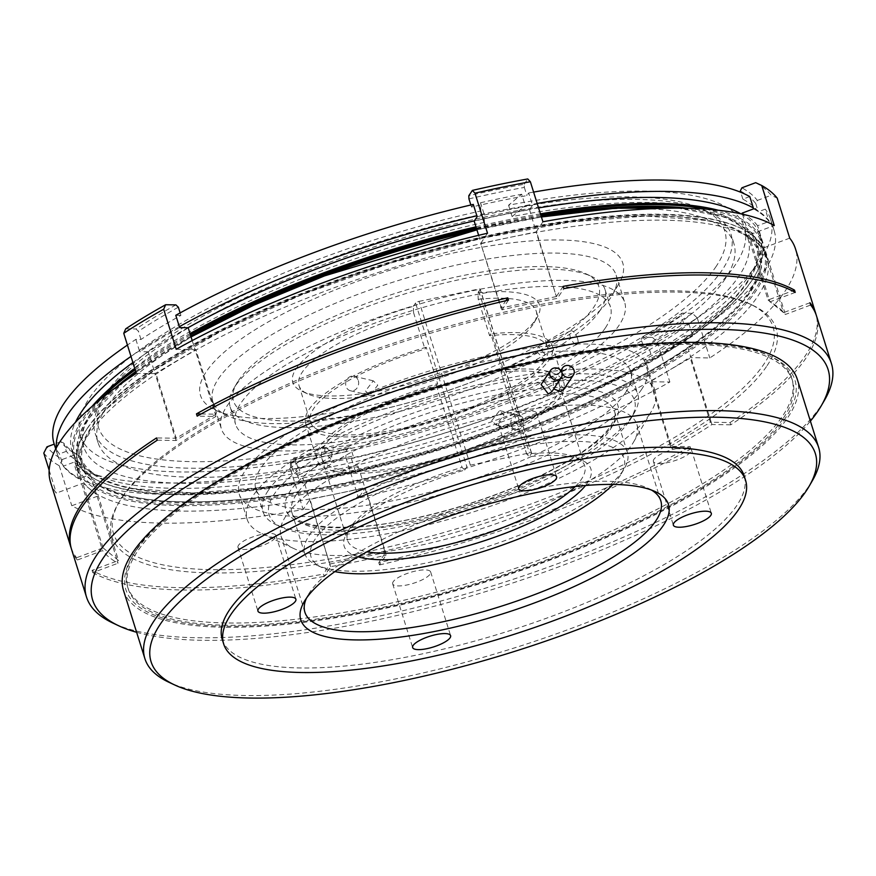 <?xml version="1.0" encoding="UTF-8"?>
<svg xmlns="http://www.w3.org/2000/svg" width="876" height="876" viewBox="0 0 876 876"><rect width="100%" height="100%" fill="white"/><g stroke="black" fill="none" stroke-linecap="round" stroke-linejoin="round"><path stroke-width="0.66" stroke-dasharray="4.38 3.29" d="M551.891 391.66L544.653 382.177L541.105 384.542M563.903 389.229L556.698 379.691L553.183 381.991L553.698 388.955M749.725 290.898A354.2 100.598 162.6 0 0 705.487 220.38A354.2 100.598 162.6 0 0 390.849 262.931A354.2 100.598 162.6 0 0 108.197 407.559A354.2 100.598 162.6 0 0 92.144 426.94A354.2 100.598 162.6 0 0 337.041 484.647A354.2 100.598 162.6 0 0 749.725 290.898M676.053 208.116A354.2 100.598 -17.4 0 1 746.954 282.05A354.2 100.598 -17.4 0 1 730.891 301.432A354.2 100.598 -17.4 0 1 448.238 446.07A354.2 100.598 -17.4 0 1 133.601 488.611A354.2 100.598 -17.4 0 1 89.363 418.093A354.2 100.598 -17.4 0 1 125.367 380.688M135.999 372.399A354.2 100.598 -17.4 0 1 191.077 336.953L135.966 372.289M541.412 216.985L476.916 229.851A354.2 100.598 -17.4 0 1 541.423 217.007M122.487 496.615A345.582 98.156 -17.4 0 1 420.184 334.643A345.582 98.156 -17.4 0 1 749.56 303.797A345.582 98.156 -17.4 0 1 764.08 363.879A345.582 98.156 -17.4 0 1 367.515 551.639A345.582 98.156 -17.4 0 1 119.618 501.203A345.582 98.156 -17.4 0 1 122.487 496.615M767.091 365.675A348.068 98.857 162.6 0 0 752.473 305.166A348.068 98.857 162.6 0 0 420.732 336.231A348.068 98.857 162.6 0 0 120.899 499.364A348.068 98.857 162.6 0 0 118.008 503.996A348.068 98.857 162.6 0 0 367.69 554.782A348.068 98.857 162.6 0 0 767.091 365.675M824.546 400.135A390.335 110.858 -17.4 0 1 821.305 405.336A390.335 110.858 -17.4 0 1 485.063 588.267A390.335 110.858 -17.4 0 1 113.026 623.11M50.567 482.369A390.335 110.858 162.6 0 0 56.349 493.133L82.815 483.278L98.265 495.893L71.799 505.748A390.335 110.858 162.6 0 0 303.162 509.525L309.962 499.342L337.654 493.604L365.347 487.877L358.547 498.061A390.335 110.858 162.6 0 0 669.855 382.024L650.189 381.706L670.151 369.672A360.496 102.382 -17.4 0 1 337.654 493.604A360.496 102.382 -17.4 0 1 90.535 489.585A360.496 102.382 -17.4 0 1 79.037 473.445A360.496 102.382 -17.4 0 1 88.399 434.879A360.496 102.382 -17.4 0 1 175.923 361.613A360.496 102.382 -17.4 0 1 508.419 237.681A360.496 102.382 -17.4 0 1 755.539 241.71A360.496 102.382 -17.4 0 1 767.037 257.84A360.496 102.382 -17.4 0 1 757.674 296.416A360.496 102.382 -17.4 0 1 670.151 369.672L690.978 357.649L711.224 422.254L730.037 422.56L730.748 424.827A390.335 110.858 162.6 0 0 806.325 357.561A390.335 110.858 162.6 0 0 816.465 315.798M730.037 422.56A390.335 110.858 162.6 0 0 805.613 355.284A390.335 110.858 162.6 0 0 816.093 314.67M684.134 335.815L692.686 335.946A375.421 106.62 -17.4 0 1 652.751 360.025L644.199 359.883A362.982 103.094 162.6 0 0 684.134 335.815L690.978 357.649L709.79 357.955A390.335 110.858 162.6 0 0 785.378 290.69A390.335 110.858 162.6 0 0 795.507 248.915M56.327 447.822A375.421 106.62 162.6 0 0 57.674 455.159A375.421 106.62 162.6 0 0 63.017 465.244A375.421 106.62 162.6 0 0 78.479 477.858A375.421 106.62 162.6 0 0 299.581 481.461A375.421 106.62 162.6 0 0 354.966 470.007A375.421 106.62 162.6 0 0 652.467 359.116A375.421 106.62 162.6 0 0 692.401 335.037A375.421 106.62 162.6 0 0 774.143 230.629A375.421 106.62 162.6 0 0 768.799 220.544A375.421 106.62 162.6 0 0 753.349 207.93M54.104 443.793A375.421 106.62 162.6 0 0 59.458 453.877L63.302 466.152L74.81 461.871A362.982 103.094 162.6 0 0 90.261 474.485L78.763 478.767A375.421 106.62 -17.4 0 1 63.302 466.152M599.94 310.641A196.41 55.779 162.6 0 0 605.042 289.617A196.41 55.779 162.6 0 0 591.694 276.488A196.41 55.779 162.6 0 0 404.493 294.018A196.41 55.779 162.6 0 0 235.294 386.075A196.41 55.779 162.6 0 0 233.673 388.692A196.41 55.779 162.6 0 0 230.202 407.088A196.41 55.779 162.6 0 0 402.489 410.724A196.41 55.779 162.6 0 0 599.94 310.641M605.36 327.931A196.41 55.779 162.6 0 0 610.462 306.907A196.41 55.779 162.6 0 0 438.175 303.282A196.41 55.779 162.6 0 0 240.714 403.365A196.41 55.779 162.6 0 0 235.611 424.378A196.41 55.779 162.6 0 0 407.898 428.014A196.41 55.779 162.6 0 0 605.36 327.931M544.423 360.879A124.304 35.303 -17.4 0 1 419.451 424.225A124.304 35.303 -17.4 0 1 310.4 421.925A124.304 35.303 -17.4 0 1 313.63 408.621A124.304 35.303 -17.4 0 1 424.98 349.075L426.207 347.235L437.606 383.633A129.287 36.715 162.6 0 0 320.419 445.972A129.287 36.715 162.6 0 0 317.068 459.812A129.287 36.715 162.6 0 0 430.466 462.2A129.287 36.715 162.6 0 0 560.443 396.324A129.287 36.715 162.6 0 0 563.794 382.483A129.287 36.715 162.6 0 0 502.233 370.263L490.823 333.876L489.596 335.705A124.304 35.303 -17.4 0 1 547.642 347.575A124.304 35.303 -17.4 0 1 544.423 360.879M478.197 299.307A124.304 35.303 -17.4 0 1 536.243 311.188A124.304 35.303 -17.4 0 1 534.042 322.828A124.304 35.303 -17.4 0 1 533.013 324.481A124.304 35.303 -17.4 0 1 425.933 382.746A124.304 35.303 -17.4 0 1 307.454 393.839A124.304 35.303 -17.4 0 1 299.001 385.528A124.304 35.303 -17.4 0 1 302.231 372.223A124.304 35.303 -17.4 0 1 413.571 312.677L413.373 306.293A129.287 36.715 162.6 0 0 296.187 368.632A129.287 36.715 162.6 0 0 301.618 391.112A129.287 36.715 162.6 0 0 424.838 379.571A129.287 36.715 162.6 0 0 536.2 318.984A129.287 36.715 162.6 0 0 537.273 317.265A129.287 36.715 162.6 0 0 477.989 292.923L478.197 299.307L489.596 335.705M358.021 556.797A129.287 36.715 -17.4 0 1 346.436 534.13A129.287 36.715 -17.4 0 1 347.509 532.411A129.287 36.715 -17.4 0 1 464.696 470.073L462.046 467.357A124.304 35.303 162.6 0 0 350.696 526.914A124.304 35.303 162.6 0 0 349.666 528.567A124.304 35.303 162.6 0 0 347.476 540.207A124.304 35.303 162.6 0 0 366.967 551.792M575.313 486.509A124.304 35.303 162.6 0 0 581.489 479.161A124.304 35.303 162.6 0 0 584.719 465.868A124.304 35.303 162.6 0 0 576.266 457.557A124.304 35.303 162.6 0 0 526.673 453.998L529.323 456.703A129.287 36.715 -17.4 0 1 582.102 460.283A129.287 36.715 -17.4 0 1 587.533 482.764A129.287 36.715 -17.4 0 1 585.518 485.512M437.606 383.633L436.39 385.473A124.304 35.303 162.6 0 0 325.04 445.019A124.304 35.303 162.6 0 0 321.81 458.323A124.304 35.303 162.6 0 0 430.85 460.623A124.304 35.303 162.6 0 0 555.822 397.277A124.304 35.303 162.6 0 0 559.052 383.973A124.304 35.303 162.6 0 0 501.006 372.103L526.673 453.998M625.606 392.525A196.41 55.779 162.6 0 0 630.709 371.512A196.41 55.779 162.6 0 0 458.422 367.876A196.41 55.779 162.6 0 0 260.96 467.97A196.41 55.779 162.6 0 0 255.858 488.983A196.41 55.779 162.6 0 0 428.145 492.608A196.41 55.779 162.6 0 0 625.606 392.525M268.089 490.713A196.41 55.779 -17.4 0 1 465.55 390.63A196.41 55.779 -17.4 0 1 637.837 394.255A196.41 55.779 -17.4 0 1 634.366 412.662A196.41 55.779 -17.4 0 1 632.735 415.279A196.41 55.779 -17.4 0 1 463.546 507.324A196.41 55.779 -17.4 0 1 276.345 524.855A196.41 55.779 -17.4 0 1 262.986 511.726A196.41 55.779 -17.4 0 1 268.089 490.713M309.162 535.51A169.057 48.016 -17.4 0 1 479.117 449.355A169.057 48.016 -17.4 0 1 627.424 452.487A169.057 48.016 -17.4 0 1 624.435 468.321A169.057 48.016 -17.4 0 1 623.033 470.576A169.057 48.016 -17.4 0 1 477.398 549.81A169.057 48.016 -17.4 0 1 316.258 564.9A169.057 48.016 -17.4 0 1 304.771 553.599A169.057 48.016 -17.4 0 1 309.162 535.51M491.688 420.699L499.616 410.581L503.974 414.928L496.188 425.09L491.688 420.699M324.744 452.016L325.062 446.191L332.037 453.735L331.402 459.703L324.744 452.016M426.207 347.235A129.287 36.715 162.6 0 0 309.02 409.585A129.287 36.715 162.6 0 0 305.658 423.415A129.287 36.715 162.6 0 0 419.067 425.802A129.287 36.715 162.6 0 0 549.033 359.926A129.287 36.715 162.6 0 0 552.395 346.097A129.287 36.715 162.6 0 0 490.823 333.876M544.708 353.893L538.05 346.206L537.415 352.174L544.39 359.707L544.708 353.893M612.992 484.439A164.086 46.603 162.6 0 0 619.836 476.073A164.086 46.603 162.6 0 0 621.204 473.894A164.086 46.603 162.6 0 0 503.492 449.946A164.086 46.603 162.6 0 0 315.196 539.101A164.086 46.603 162.6 0 0 322.094 567.626A164.086 46.603 162.6 0 0 334.851 571.601M629.537 420.776A191.439 54.367 162.6 0 0 631.136 418.235A191.439 54.367 162.6 0 0 493.801 390.302A191.439 54.367 162.6 0 0 274.133 494.305A191.439 54.367 162.6 0 0 282.171 527.593A191.439 54.367 162.6 0 0 464.63 510.5A191.439 54.367 162.6 0 0 629.537 420.776M238.491 380.567A191.439 54.367 -17.4 0 1 403.398 290.854A191.439 54.367 -17.4 0 1 585.858 273.761A191.439 54.367 -17.4 0 1 593.895 307.038A191.439 54.367 -17.4 0 1 374.227 411.052A191.439 54.367 -17.4 0 1 236.903 383.119A191.439 54.367 -17.4 0 1 238.491 380.567M577.525 338.486A7.457 3.088 -115.1 0 1 577.043 344.377A7.457 3.088 -115.1 0 1 570.232 336.767A7.457 3.088 -115.1 0 1 570.703 330.876A7.457 3.088 -115.1 0 1 577.525 338.486M511.157 425.287A7.457 6.45 -76.7 0 0 515.592 429.667A7.457 6.45 -76.7 0 0 522.063 427.105A7.457 6.45 -76.7 0 0 523.443 419.527A7.457 6.45 -76.7 0 0 519.019 415.147A7.457 6.45 -76.7 0 0 512.548 417.71A7.457 6.45 -76.7 0 0 511.157 425.287M291.938 467.423A7.457 3.088 64.9 0 0 298.749 475.033A7.457 3.088 64.9 0 0 299.231 469.131A7.457 3.088 64.9 0 0 292.409 461.521A7.457 3.088 64.9 0 0 291.938 467.423M365.478 390.97L369.847 395.328L377.775 385.199L373.264 380.808L365.478 390.97M358.295 380.611A7.457 6.45 103.3 0 1 356.904 388.188A7.457 6.45 103.3 0 1 350.444 390.751A7.457 6.45 103.3 0 1 346.009 386.382A7.457 6.45 103.3 0 1 347.4 378.804A7.457 6.45 103.3 0 1 353.86 376.231A7.457 6.45 103.3 0 1 358.295 380.611M508.562 205.225L512.121 216.591A348.068 98.857 162.6 0 1 748.049 238.809A348.068 98.857 162.6 0 1 739.015 276.049A348.068 98.857 162.6 0 1 389.086 453.418A348.068 98.857 162.6 0 1 83.767 446.979A348.068 98.857 162.6 0 1 92.812 409.738A348.068 98.857 162.6 0 1 484.428 222.329L480.858 210.952A348.068 98.857 162.6 0 0 89.242 398.361A348.068 98.857 162.6 0 0 80.209 435.613A348.068 98.857 162.6 0 0 385.517 442.041A348.068 98.857 162.6 0 0 735.446 264.683A348.068 98.857 162.6 0 0 744.48 227.431A348.068 98.857 162.6 0 0 508.562 205.225L521.669 194.242L525.239 205.619A375.421 106.62 -17.4 0 1 532.236 204.327L532.52 205.236L529.575 209.671A362.982 103.094 162.6 0 0 474.179 221.124M740.877 213.832A360.496 102.382 -17.4 0 1 759.908 235.096A360.496 102.382 -17.4 0 1 750.546 273.662A360.496 102.382 -17.4 0 1 388.134 457.371A360.496 102.382 -17.4 0 1 71.909 450.702A360.496 102.382 -17.4 0 1 75.402 422.385M718.21 210.229A360.496 102.382 -17.4 0 1 761.77 241.009A360.496 102.382 -17.4 0 1 755.397 274.79A360.496 102.382 -17.4 0 1 752.407 279.586A360.496 102.382 -17.4 0 1 441.865 448.534A360.496 102.382 -17.4 0 1 98.265 480.716A360.496 102.382 -17.4 0 1 73.759 456.615A360.496 102.382 -17.4 0 1 83.121 418.038A360.496 102.382 -17.4 0 1 91.958 406.486M86.691 429.415A360.496 102.382 162.6 0 0 83.691 434.211A360.496 102.382 162.6 0 0 77.329 467.992A360.496 102.382 162.6 0 0 393.543 474.65A360.496 102.382 162.6 0 0 755.966 290.952A360.496 102.382 162.6 0 0 765.328 252.387A360.496 102.382 162.6 0 0 740.822 228.275A360.496 102.382 162.6 0 0 397.222 260.457A360.496 102.382 162.6 0 0 86.691 429.415M226.873 406.223A211.324 60.017 -17.4 0 1 439.325 298.541A211.324 60.017 -17.4 0 1 624.697 302.45A211.324 60.017 -17.4 0 1 619.212 325.062A211.324 60.017 -17.4 0 1 406.749 432.744A211.324 60.017 -17.4 0 1 221.376 428.835A211.324 60.017 -17.4 0 1 226.873 406.223M218.31 378.936A211.324 60.017 -17.4 0 1 430.773 271.242A211.324 60.017 -17.4 0 1 616.135 275.152A211.324 60.017 -17.4 0 1 612.401 294.949A211.324 60.017 -17.4 0 1 610.649 297.763A211.324 60.017 -17.4 0 1 428.616 396.806A211.324 60.017 -17.4 0 1 227.191 415.673A211.324 60.017 -17.4 0 1 212.824 401.547A211.324 60.017 -17.4 0 1 218.31 378.936M725.164 278.918A333.154 94.619 -17.4 0 1 390.236 448.687A333.154 94.619 -17.4 0 1 98.002 442.522A333.154 94.619 -17.4 0 1 106.653 406.88A333.154 94.619 -17.4 0 1 441.581 237.111A333.154 94.619 -17.4 0 1 733.814 243.276A333.154 94.619 -17.4 0 1 725.164 278.918M103.806 397.781A333.154 94.619 162.6 0 0 101.036 402.204A333.154 94.619 162.6 0 0 95.156 433.423A333.154 94.619 162.6 0 0 387.389 439.588A333.154 94.619 162.6 0 0 722.317 269.819A333.154 94.619 162.6 0 0 730.967 234.177A333.154 94.619 162.6 0 0 708.312 211.893A333.154 94.619 162.6 0 0 390.784 241.634A333.154 94.619 162.6 0 0 103.806 397.781M617.033 286.759A221.267 62.842 162.6 0 0 618.872 283.813A221.267 62.842 162.6 0 0 460.141 251.521A221.267 62.842 162.6 0 0 206.232 371.742A221.267 62.842 162.6 0 0 215.529 410.209A221.267 62.842 162.6 0 0 426.426 390.455A221.267 62.842 162.6 0 0 617.033 286.759M716.272 266.227A328.182 93.206 -17.4 0 1 339.68 444.526A328.182 93.206 -17.4 0 1 104.266 396.642A328.182 93.206 -17.4 0 1 106.992 392.273A328.182 93.206 -17.4 0 1 389.689 238.469A328.182 93.206 -17.4 0 1 702.486 209.167A328.182 93.206 -17.4 0 1 716.272 266.227M100.214 399.511A359.499 102.109 162.6 0 0 84.326 418.761A359.499 102.109 162.6 0 0 99.437 481.263A359.499 102.109 162.6 0 0 442.084 449.169A359.499 102.109 162.6 0 0 751.761 280.681A359.499 102.109 162.6 0 0 754.751 275.896A359.499 102.109 162.6 0 0 707.447 209.222M754.762 290.241A359.499 102.109 -17.4 0 1 342.231 485.556A359.499 102.109 -17.4 0 1 84.337 433.094A359.499 102.109 -17.4 0 1 87.326 428.309A359.499 102.109 -17.4 0 1 397.003 259.822A359.499 102.109 -17.4 0 1 739.651 227.738A359.499 102.109 -17.4 0 1 754.762 290.241M653.912 459.342A19.885 5.65 162.6 0 0 653.397 461.466A19.885 5.65 162.6 0 0 670.841 461.838A19.885 5.65 162.6 0 0 690.835 451.698A19.885 5.65 162.6 0 0 691.361 449.574A19.885 5.65 162.6 0 0 673.907 449.202A19.885 5.65 162.6 0 0 653.912 459.342M393.204 581.73A19.885 5.65 162.6 0 0 392.689 583.865A19.885 5.65 162.6 0 0 410.143 584.226A19.885 5.65 162.6 0 0 430.138 574.098A19.885 5.65 162.6 0 0 430.653 571.962A19.885 5.65 162.6 0 0 413.198 571.601A19.885 5.65 162.6 0 0 393.204 581.73M238.502 545.277A19.885 5.65 162.6 0 0 237.976 547.401A19.885 5.65 162.6 0 0 255.431 547.774A19.885 5.65 162.6 0 0 275.425 537.634A19.885 5.65 162.6 0 0 275.94 535.51A19.885 5.65 162.6 0 0 258.497 535.148A19.885 5.65 162.6 0 0 238.502 545.277M499.2 422.878A19.885 5.65 162.6 0 0 498.685 425.013A19.885 5.65 162.6 0 0 516.128 425.375A19.885 5.65 162.6 0 0 536.134 415.246A19.885 5.65 162.6 0 0 536.649 413.111A19.885 5.65 162.6 0 0 519.194 412.749A19.885 5.65 162.6 0 0 499.2 422.878M812.424 480.585A353.039 100.269 -17.4 0 1 809.49 485.282A353.039 100.269 -17.4 0 1 505.375 650.748A353.039 100.269 -17.4 0 1 168.893 682.262M651.481 490.056A186.468 52.954 162.6 0 0 648.098 488.271A186.468 52.954 162.6 0 0 470.379 504.915A186.468 52.954 162.6 0 0 309.754 592.307A186.468 52.954 162.6 0 0 308.21 594.782A186.468 52.954 162.6 0 0 306.458 598.177M222.23 639.414A273.476 77.668 162.6 0 0 462.123 644.473A273.476 77.668 162.6 0 0 737.066 505.113A273.476 77.668 162.6 0 0 744.173 475.854M649.598 414.206A213.81 60.729 -17.4 0 1 465.419 514.42A213.81 60.729 -17.4 0 1 261.628 533.506A213.81 60.729 -17.4 0 1 247.098 519.205A213.81 60.729 -17.4 0 1 252.649 496.331A213.81 60.729 -17.4 0 1 467.598 387.378A213.81 60.729 -17.4 0 1 655.149 391.331A213.81 60.729 -17.4 0 1 651.372 411.37A213.81 60.729 -17.4 0 1 649.598 414.206M285.872 516.095A186.468 52.954 162.6 0 0 281.032 536.046A186.468 52.954 162.6 0 0 293.712 548.518A186.468 52.954 162.6 0 0 471.43 531.874A186.468 52.954 162.6 0 0 632.056 444.482A186.468 52.954 162.6 0 0 633.6 441.997A186.468 52.954 162.6 0 0 636.896 424.531A186.468 52.954 162.6 0 0 473.336 421.082A186.468 52.954 162.6 0 0 285.872 516.095M641.758 389.185A213.81 60.729 -17.4 0 1 426.809 498.137A213.81 60.729 -17.4 0 1 239.257 494.184A213.81 60.729 -17.4 0 1 244.809 471.31A213.81 60.729 -17.4 0 1 459.758 362.357A213.81 60.729 -17.4 0 1 647.309 366.31A213.81 60.729 -17.4 0 1 641.758 389.185M123.505 590.413A353.039 100.269 162.6 0 0 433.182 596.939A353.039 100.269 162.6 0 0 788.104 417.042A353.039 100.269 162.6 0 0 797.28 379.264M540.81 215.047A359.499 102.109 162.6 0 0 476.336 228.012M190.399 334.807A359.499 102.109 162.6 0 0 135.178 369.781M134.762 368.446A360.496 102.382 -17.4 0 1 190.015 333.57M475.964 226.829A360.496 102.382 -17.4 0 1 540.426 213.843M474.365 220.861A360.496 102.382 -17.4 0 1 484.286 218.595A360.496 102.382 -17.4 0 1 518.088 211.598A360.496 102.382 -17.4 0 1 538.576 207.93M132.9 362.533A360.496 102.382 -17.4 0 1 188.022 327.723M789.725 238.152L764.419 247.579L784.666 312.185L783.505 312.612L763.27 248.017L747.808 235.403L748.969 234.965L769.216 299.57L792.43 290.92M753.634 208.838A375.421 106.62 -17.4 0 1 769.084 221.453L757.587 225.745L764.419 247.579L763.27 248.017M783.505 312.612L768.055 300.008L747.808 235.403M768.055 300.008L769.216 299.57L769.927 301.848A362.982 103.094 -17.4 0 1 785.378 314.462L810.683 305.023M644.199 359.883L671.29 446.322L670.436 446.311L650.189 381.706M670.436 446.311L710.359 422.232L690.124 357.638M710.359 422.232L711.224 422.254L711.936 424.521A362.982 103.094 -17.4 0 1 672.002 448.6L690.814 448.906L690.102 446.629L671.29 446.322L672.002 448.6M302.822 477.946A362.982 103.094 162.6 0 0 358.207 466.492L355.251 470.916A375.421 106.62 -17.4 0 1 299.866 482.369L302.822 477.946L329.902 564.385L309.962 499.342M330.208 563.936L385.593 552.482L365.347 487.877M358.207 466.492L385.298 552.931L378.793 562.666A390.335 110.858 162.6 0 0 690.102 446.629M385.593 552.482L386.009 555.198A362.982 103.094 -17.4 0 1 330.613 566.663L324.12 576.397L323.408 574.119L329.902 564.385L330.613 566.663M74.81 461.871L101.89 548.31L103.05 547.872L82.815 483.278M103.05 547.872L118.512 560.487L98.265 495.893M90.261 474.485L117.351 560.925L92.046 570.353A390.335 110.858 162.6 0 0 323.408 574.119M118.512 560.487L117.351 560.925L118.063 563.202A362.982 103.094 -17.4 0 1 102.612 550.588L77.307 560.016L76.595 557.738L101.89 548.31L102.612 550.588M176.218 349.261L195.03 349.568L215.277 414.173L216.131 414.184L195.885 349.579L155.096 373.636L175.342 438.241L156.53 437.934M192.205 340.578L195.03 349.568L195.885 349.579M216.131 414.184L176.196 438.252L155.961 373.658M176.196 438.252L175.342 438.241L176.054 440.519A362.982 103.094 -17.4 0 1 215.989 416.45L197.177 416.144M542.912 221.77L536.419 231.505L556.359 296.559L536.112 231.954L480.727 243.408L501.269 307.564L505.835 300.72M529.575 209.671L536.112 231.954M556.359 296.559L500.973 308.013L480.727 243.408M500.973 308.013L501.981 309.841A362.982 103.094 -17.4 0 1 557.377 298.387L563.87 288.642M742.454 214.171L748.969 234.965L774.274 225.537M478.635 235.316L481.023 242.97L487.527 233.224M188.187 327.733A362.982 103.094 162.6 0 0 148.252 351.802L155.096 373.636L136.284 373.329M512.121 216.591L525.239 205.619M484.428 222.329L484.11 214.127A375.421 106.62 162.6 0 0 476.851 215.792M480.858 210.952L480.541 202.75L484.11 214.127M749.779 196.563L742.881 199.137A367.953 104.507 -17.4 0 1 758.331 211.751L765.23 209.178L769.084 221.453M641.21 339.461L642.207 337.216A370.438 105.208 162.6 0 0 682.141 313.148L681.145 315.393A367.953 104.507 -17.4 0 1 641.21 339.461L643.772 347.652A367.953 104.507 -17.4 0 0 683.707 323.583L688.843 323.671A375.421 106.62 162.6 0 0 770.584 219.263A375.421 106.62 162.6 0 0 765.23 209.178M643.772 347.652L648.908 347.739L652.751 360.025M295.223 459.243L293.92 457.852A370.438 105.208 162.6 0 0 349.305 446.399L350.608 447.789A367.953 104.507 -17.4 0 1 295.223 459.243L297.785 467.434A367.953 104.507 -17.4 0 0 353.17 455.969L351.407 458.63A375.421 106.62 162.6 0 0 648.908 347.739M297.785 467.434L296.011 470.094L299.866 482.369M63.795 443.114L60.773 441.69A370.438 105.208 162.6 0 0 76.234 454.305L79.245 455.728A367.953 104.507 -17.4 0 1 63.795 443.114L66.357 451.304A367.953 104.507 -17.4 0 0 81.807 463.919L74.909 466.492A375.421 106.62 162.6 0 0 296.011 470.094M66.357 451.304L59.458 453.877M180.138 312.907L180.916 315.393A367.953 104.507 -17.4 0 0 140.981 339.461L135.857 339.384A375.421 106.62 162.6 0 0 127.425 345.045M180.916 315.393L175.78 315.305M473.292 204.415L471.518 207.075A367.953 104.507 -17.4 0 1 480.628 204.984A367.953 104.507 -17.4 0 1 518.099 197.231A367.953 104.507 -17.4 0 1 526.903 195.611L528.677 192.961L532.236 204.327A375.421 106.62 162.6 0 1 537.174 203.451M533.604 192.085A375.421 106.62 162.6 0 0 528.677 192.961M179.35 326.682A375.421 106.62 162.6 0 0 139.415 350.75A375.421 106.62 162.6 0 0 130.984 356.423M563.158 286.364L556.654 296.11L557.377 298.387M201.151 413.943L215.277 414.173L215.989 416.45M71.186 548.102A390.335 110.858 162.6 0 0 76.595 557.738M809.971 302.757L784.666 312.185L785.378 314.462M464.696 470.073L466.886 466.798A2.978 0.843 -17.4 0 1 470.368 465.156L529.443 452.936A2.978 0.843 -17.4 0 1 531.59 453.1A2.978 0.843 -17.4 0 1 531.513 453.429L529.323 456.703M531.513 453.429L480.179 289.649A2.978 0.843 162.6 0 0 480.267 289.321A2.978 0.843 162.6 0 0 478.121 289.157L529.443 452.936M470.368 465.156L419.046 301.377A2.978 0.843 162.6 0 0 415.563 303.008L466.886 466.798M501.006 372.103L502.233 370.263M480.179 289.649L477.989 292.923M419.046 301.377L478.121 289.157M413.373 306.293L415.563 303.008M436.39 385.473L462.046 467.357M413.571 312.677L424.98 349.075M688.843 323.671L692.686 335.946M351.407 458.63L355.251 470.916M74.909 466.492L78.763 478.767M135.857 339.384L139.7 351.659A375.421 106.62 -17.4 0 1 179.635 327.591M175.923 304.903A370.438 105.208 162.6 0 0 135.988 328.971L138.419 331.27A367.953 104.507 -17.4 0 1 178.343 307.202M740.308 190.946A367.953 104.507 -17.4 0 1 755.769 203.56L757.357 200.429A370.438 105.208 162.6 0 0 741.895 187.814M468.945 198.885A367.953 104.507 -17.4 0 1 524.341 187.42L524.22 184.267A370.438 105.208 162.6 0 0 468.824 195.72M136.623 632.286A385.363 109.445 162.6 0 0 493.122 589.285A385.363 109.445 162.6 0 0 810.399 421.137M43.8 453.1A390.335 110.858 162.6 0 0 59.25 465.714L62.426 459.451A385.363 109.445 -17.4 0 1 46.975 446.837M290.372 463.163L290.613 469.481A390.335 110.858 162.6 0 0 346.009 458.028L345.757 451.709A385.363 109.445 -17.4 0 1 290.372 463.163L293.92 457.852M652.467 337.391L657.307 341.99A390.335 110.858 162.6 0 0 697.241 317.922L692.401 313.312A385.363 109.445 -17.4 0 1 652.467 337.391L642.207 337.216M755.703 182.668A385.363 109.445 -17.4 0 1 771.154 195.282L777.187 198.118M524.341 187.42L526.903 195.611M471.518 207.075L470.861 204.984M477.135 216.701A375.421 106.62 -17.4 0 1 532.52 205.236M480.541 202.75A375.421 106.62 -17.4 0 1 521.669 194.242M148.252 351.802L139.7 351.659M140.981 339.461L138.419 331.27M81.807 463.919L79.245 455.728M353.17 455.969L350.608 447.789M683.707 323.583L681.145 315.393M757.587 225.745A362.982 103.094 162.6 0 0 742.125 213.131M755.769 203.56L758.331 211.751M742.881 199.137L740.724 192.271M757.357 200.429L771.154 195.282M795.233 292.409L769.927 301.848M692.401 313.312L682.141 313.148M730.748 424.827L711.936 424.521M345.757 451.709L349.305 446.399M378.793 562.666L379.505 564.943L386.009 555.198M60.773 441.69L54.213 444.143M62.426 459.451L76.234 454.305M92.046 570.353L92.757 572.63L118.063 563.202M125.739 328.807L135.988 328.971M157.242 440.212L176.054 440.519M524.22 184.267L527.757 178.956M508.485 300.107L501.981 309.841M71.525 549.252A390.335 110.858 162.6 0 0 77.307 560.016M49.165 470.226L56.349 493.133M59.25 465.714L71.799 505.748M290.613 469.481L303.162 509.525M346.009 458.028L358.547 498.061M657.307 341.99L669.855 382.024M697.241 317.922L709.79 357.955M92.757 572.63A390.335 110.858 162.6 0 0 324.12 576.397M379.505 564.943A390.335 110.858 162.6 0 0 690.814 448.906M785.805 417.524A350.553 99.557 -17.4 0 1 383.535 607.977A350.553 99.557 -17.4 0 1 132.068 556.818A350.553 99.557 -17.4 0 1 134.981 552.165A350.553 99.557 -17.4 0 1 436.96 387.871A350.553 99.557 -17.4 0 1 771.077 356.576A350.553 99.557 -17.4 0 1 785.805 417.524M136.579 549.405A348.068 98.857 162.6 0 0 133.689 554.037A348.068 98.857 162.6 0 0 127.535 586.657A348.068 98.857 162.6 0 0 432.853 593.085A348.068 98.857 162.6 0 0 782.783 415.728A348.068 98.857 162.6 0 0 791.816 378.476A348.068 98.857 162.6 0 0 768.153 355.207A348.068 98.857 162.6 0 0 436.412 386.283A348.068 98.857 162.6 0 0 136.579 549.405M783.494 417.994A348.068 98.857 162.6 0 0 792.528 380.753A348.068 98.857 162.6 0 0 487.209 374.315A348.068 98.857 162.6 0 0 137.291 551.683A348.068 98.857 162.6 0 0 128.246 588.924A348.068 98.857 162.6 0 0 433.565 595.362A348.068 98.857 162.6 0 0 783.494 417.994M610.2 429.623A169.057 48.016 162.6 0 0 614.591 411.534A169.057 48.016 162.6 0 0 466.295 408.413A169.057 48.016 162.6 0 0 296.329 494.557A169.057 48.016 162.6 0 0 291.938 512.646A169.057 48.016 162.6 0 0 440.234 515.778A169.057 48.016 162.6 0 0 610.2 429.623M613.386 424.126A174.028 49.428 -17.4 0 1 410.614 519.315A174.028 49.428 -17.4 0 1 290.285 490.965A174.028 49.428 -17.4 0 1 493.057 395.766A174.028 49.428 -17.4 0 1 613.386 424.126M687.583 208.236A355.525 100.97 -17.4 0 1 748.071 281.448A355.525 100.97 -17.4 0 1 333.844 475.92A355.525 100.97 -17.4 0 1 88.027 417.994A355.525 100.97 -17.4 0 1 115.971 387.367M135.703 371.479A355.525 100.97 -17.4 0 1 190.826 336.154M476.686 229.129A355.525 100.97 -17.4 0 1 541.182 216.252M751.071 290.996A355.525 100.97 162.6 0 0 505.244 233.082A355.525 100.97 162.6 0 0 91.016 427.554A355.525 100.97 162.6 0 0 336.833 485.468A355.525 100.97 162.6 0 0 751.071 290.996M123.866 381.739L87.688 419.538C77.504 434.529 74.23 448.501 77.876 461.444L86.472 475.745C93.053 482.545 102.273 487.976 114.11 492.038C148.92 503.547 199.969 505.036 267.257 496.495C451.425 474.923 704.83 367.613 751.4 289.463L761.507 267.684L761.167 247.437L752.517 233.147L724.868 216.93L677.893 208.116M749.56 303.797L752.473 305.166M57.674 455.159L55.725 448.939M605.042 289.617L610.462 306.907M299.001 385.528L310.4 421.925M536.243 311.188L547.642 347.575M321.81 458.323L347.476 540.207M559.052 383.973L584.719 465.868M630.709 371.512L637.837 394.255M304.771 553.599L291.938 512.646C295.519 529.213 353.488 533.243 422.55 516.479C457.403 508.387 490.845 497.437 522.873 483.661C545.836 473.686 565.195 463.404 580.963 452.793C595.406 442.96 605.305 433.992 610.682 425.911C614.974 417.972 616.277 413.176 614.591 411.534L627.424 452.487M305.658 423.415L317.068 459.812M552.395 346.097L563.794 382.483M307.454 393.839L301.618 391.112M349.666 528.567L346.436 534.13M576.266 457.557L582.102 460.283M621.204 473.894L624.435 468.321M631.136 418.235L634.366 412.662M585.858 273.761L591.694 276.488M577.043 344.377L544.39 359.707M515.592 429.667L496.188 425.09M298.749 475.033L331.402 459.703M350.444 390.751L369.847 395.328M83.767 446.979L80.209 435.613M71.909 450.702L73.759 456.615M77.329 467.992L79.037 473.445M616.135 275.152L624.697 302.45M98.002 442.522L95.156 433.423M612.401 294.949L618.872 283.813M104.266 396.642L101.036 402.204M99.437 481.263L98.265 480.716M84.337 433.094L83.691 434.211M705.487 220.38L645.875 216.043L569.663 222.099L482.523 238.141L390.871 263.019L301.421 294.894L220.708 331.446L154.669 369.979L108.197 407.559M653.397 461.466L673.359 525.162M392.689 583.865L412.651 647.55M237.976 547.401L257.938 611.098M498.685 425.013L518.647 488.699M308.21 594.782L304.169 601.746M293.712 548.518L261.628 533.506M247.098 519.205L239.257 494.184M304.914 612.258L281.032 536.046M660.778 500.733L636.896 424.531M655.149 391.331L647.309 366.31M633.6 441.997L651.372 411.37M648.098 488.271L655.39 491.677M536.649 413.111L556.61 476.807M275.94 535.51L295.902 599.206M430.653 571.962L450.614 635.658M691.361 449.574L711.312 513.259M730.891 301.432L684.419 339.023L618.379 377.545L537.667 414.096L448.216 445.983L356.565 470.85L269.425 486.903L193.213 492.958L133.601 488.611M739.651 227.738L740.822 228.275M754.751 275.896L755.397 274.79M702.486 209.167L708.312 211.893M227.191 415.673L215.529 410.209M733.814 243.276L730.967 234.177M212.824 401.547L221.376 428.835M765.328 252.387L767.037 257.84M759.908 235.096L761.77 241.009M748.049 238.809L744.48 227.431M353.86 376.231L373.264 380.808M292.409 461.521L325.062 446.191M519.019 415.147L499.616 410.581M570.703 330.876L538.05 346.206M531.59 453.1L480.267 289.321M236.903 383.119L233.673 388.692M282.171 527.593L276.345 524.855M322.094 567.626L316.258 564.9M534.042 322.828L537.273 317.265M255.858 488.983L262.986 511.726M230.202 407.088L235.611 424.378M774.143 230.629L770.584 219.263M119.618 501.203L118.008 503.996M560.804 370.581L553.183 381.991M133.689 554.037L132.068 556.818M792.528 380.753L791.816 378.476M128.246 588.924L127.535 586.657M768.153 355.207L771.077 356.576"/><path stroke-width="1.31" d="M557.793 379.866A6.461 5.847 33.7 0 0 561.319 377.545A6.461 5.847 33.7 0 0 560.881 370.69A6.461 5.847 33.7 0 0 554.081 368.04A6.461 5.847 33.7 0 0 550.566 370.362A6.461 5.847 33.7 0 0 550.993 377.217A6.461 5.847 33.7 0 0 557.793 379.866M550.566 370.362L541.105 384.542L548.354 394.003L551.891 391.66L561.319 377.545M569.838 377.37A6.461 5.847 33.7 0 0 573.364 375.048A6.461 5.847 33.7 0 0 572.937 368.194A6.461 5.847 33.7 0 0 566.137 365.544A6.461 5.847 33.7 0 0 562.611 367.876A6.461 5.847 33.7 0 0 563.038 374.731A6.461 5.847 33.7 0 0 569.838 377.37M553.698 388.955L560.399 391.517L563.903 389.229L573.364 375.048M125.367 380.688A354.2 100.598 -17.4 0 1 135.999 372.399M191.077 336.953A354.2 100.598 -17.4 0 1 476.916 229.862L324.613 275.863L253.668 305.231L191.067 336.921M541.423 217.007A354.2 100.598 -17.4 0 1 676.053 208.116M563.158 286.364L563.87 288.642A390.335 110.858 162.6 0 1 795.233 292.409L794.521 290.142A390.335 110.858 162.6 0 0 563.158 286.364M507.773 297.829A390.335 110.858 162.6 0 0 196.465 413.866L197.177 416.144A390.335 110.858 162.6 0 1 508.485 300.107L507.773 297.829L505.835 300.72M118.862 625.847L113.026 623.11A390.335 110.858 -17.4 0 1 86.494 597.016A390.335 110.858 -17.4 0 1 96.634 555.253A390.335 110.858 -17.4 0 1 489.049 356.346A390.335 110.858 -17.4 0 1 831.433 363.562A390.335 110.858 -17.4 0 1 824.546 400.135L821.305 405.708A385.363 109.445 162.6 0 0 544.872 349.48A385.363 109.445 162.6 0 0 102.667 558.844A385.363 109.445 162.6 0 0 118.862 625.847A385.363 109.445 162.6 0 0 136.623 632.286M831.433 363.562L816.465 315.798A390.335 110.858 162.6 0 0 810.683 305.023L809.971 302.757A390.335 110.858 162.6 0 1 815.753 313.52L795.507 248.915A390.335 110.858 162.6 0 0 789.725 238.152L777.187 198.118A390.335 110.858 162.6 0 0 761.726 185.504L774.274 225.537A390.335 110.858 162.6 0 0 542.912 221.77L530.363 181.737A390.335 110.858 162.6 0 0 474.978 193.191L487.527 233.224A390.335 110.858 162.6 0 0 176.218 349.261L163.67 309.228A390.335 110.858 162.6 0 0 123.746 333.296L136.284 373.329A390.335 110.858 162.6 0 0 60.707 440.606A390.335 110.858 162.6 0 0 50.567 482.369L70.814 546.974A390.335 110.858 162.6 0 0 71.186 548.102M816.093 314.67A390.335 110.858 162.6 0 0 815.753 313.52M86.494 597.016L71.525 549.252A390.335 110.858 162.6 0 1 81.665 507.478A390.335 110.858 162.6 0 1 157.242 440.212L156.53 437.934A390.335 110.858 162.6 0 0 80.942 505.211A390.335 110.858 162.6 0 0 70.814 546.974M810.399 421.137A385.363 109.445 162.6 0 0 818.107 410.833A385.363 109.445 162.6 0 0 821.305 405.708M130.984 356.423A375.421 106.62 162.6 0 0 67.419 414.994A375.421 106.62 162.6 0 0 56.327 447.822M127.425 345.045A375.421 106.62 162.6 0 0 63.86 403.617A375.421 106.62 162.6 0 0 54.104 443.793L55.725 448.939M366.967 551.792A124.304 35.303 162.6 0 0 476.654 536.725A124.304 35.303 162.6 0 0 575.313 486.509M585.518 485.512A129.287 36.715 -17.4 0 1 478.504 542.627A129.287 36.715 -17.4 0 1 358.021 556.797M75.402 422.385A360.496 102.382 -17.4 0 1 81.271 412.125A360.496 102.382 -17.4 0 1 132.9 362.533M673.874 523.027A19.885 5.65 162.6 0 0 673.359 525.162A19.885 5.65 162.6 0 0 690.803 525.523A19.885 5.65 162.6 0 0 710.797 515.395A19.885 5.65 162.6 0 0 711.312 513.259A19.885 5.65 162.6 0 0 693.869 512.898A19.885 5.65 162.6 0 0 673.874 523.027M413.165 645.426A19.885 5.65 162.6 0 0 412.651 647.55A19.885 5.65 162.6 0 0 430.094 647.922A19.885 5.65 162.6 0 0 450.089 637.783A19.885 5.65 162.6 0 0 450.614 635.658A19.885 5.65 162.6 0 0 433.16 635.286A19.885 5.65 162.6 0 0 413.165 645.426M258.453 608.973A19.885 5.65 162.6 0 0 257.938 611.098A19.885 5.65 162.6 0 0 275.392 611.47A19.885 5.65 162.6 0 0 295.387 601.33A19.885 5.65 162.6 0 0 295.902 599.206A19.885 5.65 162.6 0 0 278.459 598.834A19.885 5.65 162.6 0 0 258.453 608.973M519.161 486.574A19.885 5.65 162.6 0 0 518.647 488.699A19.885 5.65 162.6 0 0 536.09 489.071A19.885 5.65 162.6 0 0 556.085 478.931A19.885 5.65 162.6 0 0 556.61 476.807A19.885 5.65 162.6 0 0 539.156 476.445A19.885 5.65 162.6 0 0 519.161 486.574M806.303 490.79A348.068 98.857 162.6 0 0 809.194 486.158A348.068 98.857 162.6 0 0 559.512 435.372A348.068 98.857 162.6 0 0 160.1 624.478A348.068 98.857 162.6 0 0 174.729 684.988A348.068 98.857 162.6 0 0 506.47 653.923A348.068 98.857 162.6 0 0 806.303 490.79M174.729 684.988L168.893 682.262A353.039 100.269 -17.4 0 1 144.89 658.653A353.039 100.269 -17.4 0 1 154.056 620.876A353.039 100.269 -17.4 0 1 508.978 440.978A353.039 100.269 -17.4 0 1 818.666 447.505A353.039 100.269 -17.4 0 1 812.424 480.585L809.194 486.158M663.493 525.184A192.676 54.728 -17.4 0 1 442.391 629.866A192.676 54.728 -17.4 0 1 304.169 601.746A192.676 54.728 -17.4 0 1 305.768 599.184A192.676 54.728 -17.4 0 1 471.748 508.879A192.676 54.728 -17.4 0 1 655.39 491.677A192.676 54.728 -17.4 0 1 663.493 525.184M306.458 598.177A186.468 52.954 162.6 0 0 304.914 612.258A186.468 52.954 162.6 0 0 468.474 615.708A186.468 52.954 162.6 0 0 655.938 520.683A186.468 52.954 162.6 0 0 660.778 500.733A186.468 52.954 162.6 0 0 651.481 490.056M745.596 480.398L744.173 475.854A273.476 77.668 162.6 0 0 504.28 470.795A273.476 77.668 162.6 0 0 229.337 610.156A273.476 77.668 162.6 0 0 222.23 639.414L223.665 643.959A273.476 77.668 162.6 0 0 463.557 649.017A273.476 77.668 162.6 0 0 738.49 509.657A273.476 77.668 162.6 0 0 745.596 480.398A273.476 77.668 162.6 0 0 505.704 475.339A273.476 77.668 162.6 0 0 230.76 614.7A273.476 77.668 162.6 0 0 223.665 643.959M818.666 447.505L797.28 379.264A353.039 100.269 162.6 0 0 487.593 372.738A353.039 100.269 162.6 0 0 132.67 552.636A353.039 100.269 162.6 0 0 123.505 590.413L144.89 658.653M707.447 209.222A359.499 102.109 162.6 0 0 540.81 215.047M476.336 228.012A359.499 102.109 162.6 0 0 190.399 334.807M135.178 369.781A359.499 102.109 162.6 0 0 100.214 399.511M91.958 406.486A360.496 102.382 -17.4 0 1 134.762 368.446M190.015 333.57A360.496 102.382 -17.4 0 1 475.964 226.829M540.426 213.843A360.496 102.382 -17.4 0 1 718.21 210.229M538.576 207.93A360.496 102.382 -17.4 0 1 740.877 213.832M188.022 327.723A360.496 102.382 -17.4 0 1 474.365 220.861M478.635 235.316L474.179 221.124L477.135 216.701L473.292 204.415A375.421 106.62 162.6 0 0 175.78 315.305L179.635 327.591L188.187 327.733L192.205 340.578M476.851 215.792A375.421 106.62 162.6 0 0 179.35 326.682M742.454 214.171L742.125 213.131L753.634 208.838L749.779 196.563A375.421 106.62 162.6 0 0 533.604 192.085M753.349 207.93A375.421 106.62 162.6 0 0 537.174 203.451M792.43 290.92L794.521 290.142M196.465 413.866L201.151 413.943M334.851 571.601A164.086 46.603 162.6 0 0 481.461 552.055A164.086 46.603 162.6 0 0 612.992 484.439M180.138 312.907L178.343 307.202L175.923 304.903L165.663 304.728L163.67 309.228M761.726 185.504L755.703 182.668L741.895 187.814L740.308 190.946L740.724 192.271M474.978 193.191L472.372 190.41L468.824 195.72L468.945 198.885L470.861 204.984M472.372 190.41A385.363 109.445 -17.4 0 1 527.757 178.956L530.363 181.737M123.746 333.296L125.739 328.807A385.363 109.445 -17.4 0 1 165.663 304.728M54.213 444.143L46.975 446.837L43.8 453.1L49.165 470.226M115.971 387.367A355.525 100.97 -17.4 0 1 135.703 371.479M190.826 336.154A355.525 100.97 -17.4 0 1 476.686 229.129M541.182 216.252A355.525 100.97 -17.4 0 1 687.583 208.236M677.893 208.116L615.587 208.192L541.412 216.985M135.966 372.289L123.866 381.739M562.611 367.876L560.804 370.581"/></g></svg>
